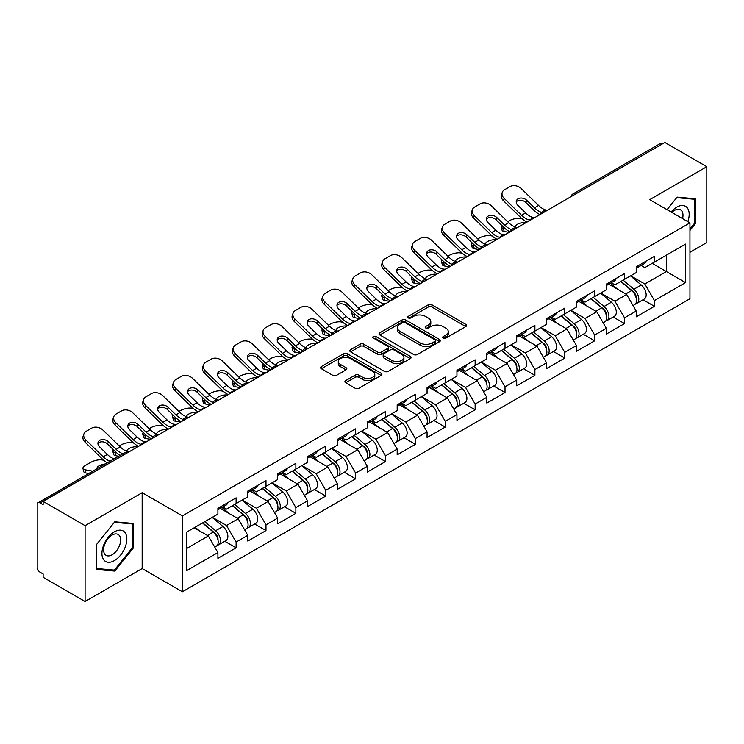 <?xml version="1.0" encoding="UTF-8"?>
<svg xmlns="http://www.w3.org/2000/svg" width="744" height="744" viewBox="0 0 744 744"><rect width="100%" height="100%" fill="white"/><g stroke="black" fill="none" stroke-linecap="round" stroke-linejoin="round"><path stroke-width="1.12" d="M443.21 338.083A1.86 1.079 0 0 0 445.842 338.083L465.818 326.551A2.66 1.534 0 0 0 466.59 325.463A2.66 1.534 0 0 0 465.818 324.384L431.976 304.845A2.66 1.534 0 0 0 428.219 304.845L408.242 316.377A1.86 1.079 0 0 0 407.693 317.13A1.86 1.079 0 0 0 408.242 317.893A1.86 1.079 0 0 0 410.874 317.893L413.459 316.405A8.51 4.91 0 0 1 425.494 316.405L428.312 318.032A8.51 4.91 0 0 1 430.804 321.501A8.51 4.91 0 0 1 428.312 324.979L425.726 326.467A1.86 1.079 0 0 0 425.177 327.23A1.86 1.079 0 0 0 425.726 327.992A1.86 1.079 0 0 0 428.358 327.992L430.943 326.495A8.51 4.91 0 0 1 442.978 326.495L445.796 328.123A8.51 4.91 0 0 1 448.288 331.601A8.51 4.91 0 0 1 445.796 335.07L443.21 336.567A1.86 1.079 0 0 0 442.661 337.32A1.86 1.079 0 0 0 443.21 338.083L443.21 336.567M345.681 380.603A2.66 1.534 0 0 0 344.9 381.691A2.66 1.534 0 0 0 345.681 382.779L355.176 388.256A2.66 1.534 0 0 0 358.933 388.256L381.123 375.45A2.66 1.534 0 0 0 381.895 374.362A2.66 1.534 0 0 0 381.123 373.274L347.281 353.744A2.66 1.534 0 0 0 343.523 353.744L321.334 366.55A2.66 1.534 0 0 0 320.552 367.638A2.66 1.534 0 0 0 321.334 368.717L332.801 375.339A2.66 1.534 0 0 0 336.567 375.339L346.062 369.861A2.66 1.534 0 0 0 346.834 368.773A2.66 1.534 0 0 0 346.062 367.685L340.371 364.402A7.115 4.111 0 0 1 338.288 361.5A7.115 4.111 0 0 1 342.677 357.706A7.115 4.111 0 0 1 350.433 358.599L372.707 371.461A7.115 4.111 0 0 1 374.79 374.362A7.115 4.111 0 0 1 370.4 378.157A7.115 4.111 0 0 1 362.654 377.264L358.933 375.125A2.66 1.534 0 0 0 355.176 375.125L345.681 380.603L345.681 382.779M142.16 492.695L85.086 525.655L43.133 501.437L664.857 142.485L706.8 166.703L649.726 199.662L689.948 222.884L182.382 515.918L142.16 492.695L142.16 568.556L182.382 591.778L182.382 515.918M413.645 354.497A2.66 1.534 0 0 0 417.403 354.497L439.592 341.691A2.66 1.534 0 0 0 440.364 340.603A2.66 1.534 0 0 0 439.592 339.524L405.75 319.985A2.66 1.534 0 0 0 401.993 319.985L379.803 332.791A2.66 1.534 0 0 0 379.022 333.879A2.66 1.534 0 0 0 379.803 334.958L413.645 354.497M374.065 338.483A1.86 1.079 0 0 1 375.953 338.752L375.953 336.539L410.353 356.404A2.66 1.534 0 0 1 411.134 357.483A2.66 1.534 0 0 1 410.353 358.571L388.173 371.377A2.66 1.534 0 0 1 384.406 371.377L350.573 351.838L350.573 349.671A2.66 1.534 0 0 0 349.792 350.759A2.66 1.534 0 0 0 350.573 351.838M350.573 349.671L360.068 344.193A2.66 1.534 0 0 1 363.825 344.193L377.552 352.117A2.66 1.534 0 0 0 381.309 352.117L387.605 348.48A2.66 1.534 0 0 0 388.387 347.392A2.66 1.534 0 0 0 387.605 346.304L373.321 338.055A1.86 1.079 0 0 1 372.772 337.292A1.86 1.079 0 0 1 373.925 336.307A1.86 1.079 0 0 1 375.953 336.539M182.382 591.778L689.948 298.744L689.948 222.884M224.744 541.26L236.108 547.826L236.108 542.069L226.529 525.487L212.356 517.303M236.108 547.826L217.908 558.326L217.908 552.578L186.791 570.546L186.791 532.062L217.908 514.095L217.908 508.347L236.108 497.838L236.108 503.595L247.789 496.843L247.789 491.096L265.989 480.587L265.989 486.344L277.67 479.592L277.67 473.844L295.87 463.335L295.87 469.092L307.551 462.34L307.551 456.593L325.742 446.093L325.742 451.841L337.432 445.098L337.432 439.341L355.623 428.842L355.623 434.589L367.303 427.847L367.303 422.09L385.504 411.59L385.504 417.338L397.184 410.595L397.184 404.838L415.385 394.339L415.385 400.086L427.065 393.344L427.065 387.596L445.265 377.087L445.265 382.834L456.946 376.092L456.946 370.345L475.137 359.836L475.137 365.583L486.827 358.841L486.827 353.093L505.018 342.584L505.018 348.332L516.699 341.589L516.699 335.842L534.899 325.333L534.899 331.089L546.58 324.338L546.58 318.59L564.78 308.081L564.78 313.838L576.461 307.086L576.461 301.339L594.661 290.83L594.661 296.586L606.341 289.834L606.341 284.087L624.532 273.587L624.532 279.335L636.222 272.592L636.222 266.836L654.413 256.336L654.413 262.083L685.54 244.116L685.54 282.599L654.413 300.567L644.843 283.976L630.661 275.792M643.049 299.758L654.413 306.314L654.413 300.567M654.413 306.314L636.222 316.823L636.222 311.066L624.532 317.818L614.962 301.227L600.789 293.043M613.177 317.009L624.532 323.566L624.532 317.818M624.532 323.566L606.341 334.075L606.341 328.318L594.661 335.07L585.082 318.478L570.908 310.294M583.296 334.251L594.661 340.817L594.661 335.07M594.661 340.817L576.461 351.326L576.461 345.569L564.78 352.321L555.201 335.73L541.028 327.546M553.415 351.503L564.78 358.069L564.78 352.321M564.78 358.069L546.58 368.568L546.58 362.821L534.899 369.563L525.32 352.982L511.147 344.798M523.534 368.754L534.899 375.32L534.899 369.563M534.899 375.32L516.699 385.82L516.699 380.072L505.018 386.815L495.439 370.233L481.266 362.049M493.653 386.006L505.018 392.572L505.018 386.815M505.018 392.572L486.827 403.071L486.827 397.324L475.137 404.066L465.567 387.485L451.394 379.301M463.772 403.257L475.137 409.823L475.137 404.066M475.137 409.823L456.946 420.323L456.946 414.575L445.265 421.318L435.686 404.736L421.513 396.552M433.901 420.509L445.265 427.065L445.265 421.318M445.265 427.065L427.065 437.574L427.065 431.827L415.385 438.569L405.806 421.978L391.632 413.803M404.02 437.76L415.385 444.317L415.385 438.569M415.385 444.317L397.184 454.826L397.184 449.078L385.504 455.821L375.925 439.23L361.751 431.046M374.139 455.012L385.504 461.568L385.504 455.821M385.504 461.568L367.303 472.077L367.303 466.33L355.623 473.072L346.044 456.481L331.871 448.297M344.258 472.263L355.623 478.82L355.623 473.072M355.623 478.82L337.432 489.329L337.432 483.572L325.742 490.324L316.172 473.733L301.999 465.549M314.377 489.515L325.742 496.071L325.742 490.324M325.742 496.071L307.551 506.58L307.551 500.824L295.87 507.575L286.291 490.984L272.118 482.8M284.506 506.757L295.87 513.323L295.87 507.575M295.87 513.323L277.67 523.832L277.67 518.075L265.989 524.827L256.41 508.236L242.237 500.052M254.625 524.009L265.989 530.574L265.989 524.827M265.989 530.574L247.789 541.074L247.789 535.327L236.108 542.069M222.828 506.98L226.529 509.119L236.108 503.595M226.529 525.487L238.21 518.745L220.336 508.422M247.789 535.327L238.21 518.745M252.709 489.729L256.41 491.868L265.989 486.344M256.41 508.236L268.091 501.493L250.217 491.17M277.67 518.075L268.091 501.493M282.59 472.477L286.291 474.616L295.87 469.092M286.291 490.984L297.972 484.242L280.097 473.919M307.551 500.824L297.972 484.242M312.461 455.235L316.172 457.365L325.742 451.841M316.172 473.733L327.853 466.99L309.978 456.667M337.432 483.572L327.853 466.99M342.342 437.983L346.044 440.113L355.623 434.589M346.044 456.481L357.734 449.739L339.85 439.416M367.303 466.33L357.734 449.739M372.223 420.732L375.925 422.871L385.504 417.338M375.925 439.23L387.605 432.487L369.731 422.164M397.184 449.078L387.605 432.487M402.104 403.481L405.806 405.62L415.385 400.086M405.806 421.978L417.486 415.236L399.612 404.913M427.065 431.827L417.486 415.236M431.985 386.229L435.686 388.368L445.265 382.834M435.686 404.736L447.367 397.984L429.493 387.661M456.946 414.575L447.367 397.984M461.866 368.978L465.567 371.117L475.137 365.583M465.567 387.485L477.248 380.733L459.374 370.419M486.827 397.324L477.248 380.733M491.738 351.726L495.439 353.865L505.018 348.332M495.439 370.233L507.129 363.481L489.254 353.168M516.699 380.072L507.129 363.481M521.618 334.474L525.32 336.613L534.899 331.089M525.32 352.982L537.01 346.239L519.126 335.916M546.58 362.821L537.01 346.239M551.499 317.223L555.201 319.362L564.78 313.838M555.201 335.73L566.881 328.988L549.007 318.664M576.461 345.569L566.881 328.988M581.38 299.972L585.082 302.111L594.661 296.586M585.082 318.478L596.762 311.736L578.888 301.413M606.341 328.318L596.762 311.736M611.261 282.729L614.962 284.859L624.532 279.335M614.962 301.227L626.643 294.484L608.769 284.162M636.222 311.066L626.643 294.484M661.983 144.15L575.214 194.24M573.996 194.947A4.064 2.344 120 0 1 575.028 194.128A4.064 2.344 60 0 0 572.992 193.933L659.761 143.834A4.064 2.344 60 0 1 661.788 144.038M641.133 265.478L644.843 267.608L654.413 262.083M644.843 283.976L666.382 271.541L666.382 255.173L685.54 244.116M652.209 263.357L685.54 282.599M689.948 252.3L706.8 242.563L706.8 166.703M85.086 525.655L85.086 601.515L43.133 577.298L43.133 573.977L40.074 572.21A4.064 2.344 -120 0 1 37.2 567.235L37.2 504.637A4.064 2.344 -120 0 1 38.037 502.777A4.064 2.344 -120 0 1 40.074 502.981L43.133 504.748L43.133 501.437M85.086 601.515L142.16 568.556M186.791 548.43L208.339 535.987L194.165 527.812M217.908 552.578L208.339 535.987M689.948 230.454L695.594 223.423L695.594 198.788L677.114 197.132L667.043 209.659M133.25 523.451L114.771 521.795L96.292 544.794L96.292 569.43L114.771 571.085L133.25 548.096L133.25 523.451M443.954 338.343L445.796 337.283A8.51 4.91 0 0 0 448.288 333.805L448.288 331.601M430.804 321.501L430.804 323.714A8.51 4.91 0 0 1 428.312 327.193L426.47 328.253M465.781 326.57L431.976 307.058A2.66 1.534 0 0 0 428.219 307.058L408.986 318.153M439.555 341.71L405.75 322.199A2.66 1.534 0 0 0 401.993 322.199L379.84 334.986M434.887 341.366A1.86 1.079 0 0 0 435.435 340.603A1.86 1.079 0 0 0 434.887 339.85L405.182 322.701A1.86 1.079 0 0 0 402.551 322.701L399.826 324.272A8.51 4.91 0 0 0 397.333 327.741A8.51 4.91 0 0 0 399.826 331.219L420.127 342.938A8.51 4.91 0 0 0 432.162 342.938L434.887 341.366L434.887 343.579A1.86 1.079 0 0 0 435.435 342.817L435.435 340.603M397.333 327.741L397.333 329.955A8.51 4.91 0 0 0 399.826 333.433L399.826 331.219M434.887 343.579L432.162 345.151A8.51 4.91 0 0 1 420.127 345.151L399.826 333.433M350.61 351.866L360.068 346.397L360.068 344.193M388.387 347.392L388.387 349.606A2.66 1.534 0 0 1 387.605 350.684L381.309 354.321A2.66 1.534 0 0 1 377.552 354.321L363.825 346.397A2.66 1.534 0 0 0 360.068 346.397M375.953 338.752L410.316 358.589M391.79 360.338A7.115 4.111 0 0 0 399.537 361.221A7.115 4.111 0 0 0 403.927 357.427A7.115 4.111 0 0 0 401.844 354.525L393.995 349.996A2.66 1.534 0 0 0 390.237 349.996L383.941 353.632A2.66 1.534 0 0 0 383.16 354.721A2.66 1.534 0 0 0 383.941 355.799L391.79 360.338L391.79 362.542A7.115 4.111 0 0 0 399.537 363.435A7.115 4.111 0 0 0 403.927 359.64L403.927 357.427M383.16 354.721L383.16 356.925A2.66 1.534 0 0 0 383.941 358.013L383.941 355.799M391.79 362.542L383.941 358.013M374.79 374.362L374.79 376.576A7.115 4.111 0 0 1 370.4 380.37A7.115 4.111 0 0 1 362.654 379.477L358.933 377.338A2.66 1.534 0 0 0 355.176 377.338L345.718 382.797M338.288 361.5L338.288 363.714A7.115 4.111 0 0 0 340.371 366.615L340.371 364.402M346.025 369.88L340.371 366.615M381.086 375.469L347.281 355.948A2.66 1.534 0 0 0 343.523 355.948L321.371 368.736M694.636 222.875L695.594 223.423M132.293 547.538L133.25 548.096M112.818 569.96L114.771 571.085M522 218.727L520.419 218.438A8.128 2.911 -14.2 0 0 509.231 220.773L507.65 221.684M501.8 225.423A8.128 2.911 -14.2 0 0 501.233 226.957A8.128 2.911 -14.2 0 0 503.372 228.278L504.172 231.468L509.175 232.37M505.157 228.603L503.372 228.278M516.038 227.292A6.231 2.232 165.8 0 1 515.452 226.622A6.231 2.232 165.8 0 1 517.322 224.344A6.231 2.232 165.8 0 1 525.896 222.549L525.934 222.698M504.172 231.468A8.128 2.911 165.8 0 1 502.042 230.147L501.233 226.957M633.944 292.28L632.605 291.509M635.655 303.682A8.937 5.162 -120 0 0 636.957 303.273A8.937 5.162 -120 0 0 638.557 297.033A8.937 5.162 -120 0 0 633.907 289.239L623.128 280.144M636.957 303.273L644.332 299.014A8.937 5.162 -120 0 0 645.932 292.773A8.937 5.162 -120 0 0 641.281 284.989L630.503 275.894M621.054 281.344L633.349 291.722A5.422 3.125 60 0 1 636.269 298.4M633.032 305.542L634.66 304.603A8.937 5.162 -120 0 0 636.26 298.353A8.937 5.162 -120 0 0 631.61 290.569L620.831 281.474M617.715 289.332L610.443 283.194M535.224 217.332A6.231 2.427 167.4 0 1 533.82 217.425L531.783 217.099A18.144 10.481 -120 0 1 529.821 216.132A18.144 10.481 -120 0 1 525.655 212.923L517.898 205.372A6.231 4.566 -160.3 0 1 516.438 200.722A6.231 4.566 -160.3 0 1 518.131 198.769A6.231 4.566 -160.3 0 1 526.706 200.285L534.462 207.836A18.144 10.481 -120 0 0 538.637 211.054A18.144 10.481 -120 0 0 540.6 212.012L541.93 212.747M527.003 222.075A21.669 12.508 60 0 1 525.701 221.387A21.669 12.508 60 0 1 520.726 217.555L503.372 200.648A8.128 5.961 -160.3 0 1 501.465 194.584L502.274 192.333A8.128 5.961 19.7 0 1 504.488 189.785L510.04 186.577A8.128 5.961 19.7 0 1 521.219 188.558L538.582 205.465A18.144 10.481 -120 0 0 542.748 208.673A18.144 10.481 -120 0 0 546.403 210.171L547.277 210.375M539.93 214.616A21.669 12.508 60 0 1 538.637 213.928A21.669 12.508 60 0 1 533.662 210.096L525.896 202.535A6.231 4.566 19.7 0 0 517.322 201.02A6.231 4.566 19.7 0 0 516.234 201.922M502.274 192.333A8.128 5.961 19.7 0 0 504.172 198.397L521.535 215.304A18.144 10.481 -120 0 0 525.701 218.513A18.144 10.481 -120 0 0 529.356 220.01L530.23 220.215M638.622 265.45A8.937 5.162 60 0 1 636.957 267.887A8.937 5.162 60 0 1 636.222 268.193M645.997 261.2A8.937 5.162 60 0 1 644.332 263.627L636.957 267.887M687.828 221.656A17.605 10.165 120 0 0 676.733 207.176A17.605 10.165 120 0 0 671.088 211.994M682.564 218.624A12.053 6.956 120 0 0 680.49 209.808A12.053 6.956 120 0 0 674.464 210.403A12.053 6.956 120 0 0 671.823 212.412M667.08 209.678L676.733 197.681L694.636 199.28L694.636 223.154L689.948 228.994M693.455 198.592L694.636 199.28M103.602 559.637A17.605 10.165 120 0 0 120.612 555.08A17.605 10.165 120 0 0 125.169 532.806A17.605 10.165 120 0 0 108.159 537.363A17.605 10.165 120 0 0 103.602 559.637M104.737 554.094A12.053 6.956 120 0 0 106.094 555.35A12.053 6.956 120 0 0 117.31 549.723A12.053 6.956 120 0 0 119.505 535.726A12.053 6.956 120 0 0 118.147 534.471A12.053 6.956 120 0 0 106.931 540.098A12.053 6.956 120 0 0 104.737 554.094M114.39 522.344L132.293 523.943L132.293 547.817L114.39 570.099L96.478 568.5L96.478 544.617L114.353 522.316M131.111 523.255L132.293 523.943M492.119 235.978L490.538 235.69A8.128 2.911 -14.2 0 0 479.35 238.024L477.769 238.936M471.929 242.674A8.128 2.911 -14.2 0 0 471.361 244.209A8.128 2.911 -14.2 0 0 473.491 245.529L474.3 248.719L479.294 249.621M475.277 245.855L473.491 245.529M486.158 244.543A6.231 2.232 165.8 0 1 485.572 243.874A6.231 2.232 165.8 0 1 487.45 241.595A6.231 2.232 165.8 0 1 496.016 239.801L496.053 239.949M474.3 248.719A8.128 2.911 165.8 0 1 472.17 247.399L471.361 244.209M604.063 309.532L602.724 308.76M605.774 320.924A8.937 5.162 -120 0 0 607.076 320.524A8.937 5.162 -120 0 0 608.685 314.284A8.937 5.162 -120 0 0 604.026 306.491L593.247 297.395M607.076 320.524L614.451 316.265A8.937 5.162 -120 0 0 616.06 310.025A8.937 5.162 -120 0 0 611.401 302.231L600.622 293.145M591.173 298.595L603.468 308.974A5.422 3.125 60 0 1 606.388 315.642M603.151 322.794L604.779 321.854A8.937 5.162 -120 0 0 606.379 315.605A8.937 5.162 -120 0 0 601.729 307.821L590.95 298.725M587.844 306.584L580.562 300.446M462.238 253.22L460.657 252.941A8.128 2.911 -14.2 0 0 449.478 255.276L447.888 256.187M442.048 259.926A8.128 2.911 -14.2 0 0 441.48 261.46A8.128 2.911 -14.2 0 0 443.61 262.781L444.419 265.961L449.423 266.873M445.396 263.106L443.61 262.781M456.277 261.795A6.231 2.232 165.8 0 1 455.691 261.125A6.231 2.232 165.8 0 1 457.569 258.838A6.231 2.232 165.8 0 1 466.135 257.052L466.172 257.192M444.419 265.961A8.128 2.911 165.8 0 1 442.289 264.65L441.48 261.46M574.182 326.783L572.843 326.012M575.893 338.176A8.937 5.162 -120 0 0 577.195 337.776A8.937 5.162 -120 0 0 578.804 331.526A8.937 5.162 -120 0 0 574.145 323.742L563.366 314.647M577.195 337.776L584.57 333.517A8.937 5.162 -120 0 0 586.179 327.276A8.937 5.162 -120 0 0 581.52 319.483L570.741 310.387M561.292 315.847L573.587 326.225A5.422 3.125 60 0 1 576.516 332.894M573.271 340.045L574.898 339.106A8.937 5.162 -120 0 0 576.507 332.856A8.937 5.162 -120 0 0 571.848 325.072L561.069 315.977M557.963 323.835L550.69 317.697M432.357 270.472L430.776 270.193A8.128 2.911 -14.2 0 0 419.597 272.527L418.016 273.439M412.167 277.177A8.128 2.911 -14.2 0 0 411.599 278.712A8.128 2.911 -14.2 0 0 413.729 280.032L414.538 283.213L419.542 284.124M415.515 280.349L413.729 280.032M426.396 279.047A6.231 2.232 165.8 0 1 425.819 278.377A6.231 2.232 165.8 0 1 427.688 276.089A6.231 2.232 165.8 0 1 436.263 274.303L436.3 274.443M414.538 283.213A8.128 2.911 165.8 0 1 412.409 281.902L411.599 278.712M544.301 344.035L542.962 343.263M546.022 355.427A8.937 5.162 -120 0 0 547.314 355.028A8.937 5.162 -120 0 0 548.923 348.778A8.937 5.162 -120 0 0 544.264 340.994L533.485 331.898M547.314 355.028L554.689 350.768A8.937 5.162 -120 0 0 556.298 344.528A8.937 5.162 -120 0 0 551.639 336.734L540.86 327.639M531.411 333.098L543.706 343.477A5.422 3.125 60 0 1 546.635 350.145M543.39 357.297L545.017 356.357A8.937 5.162 -120 0 0 546.626 350.108A8.937 5.162 -120 0 0 541.967 342.324L531.188 333.228M528.082 341.087L520.809 334.949M402.485 287.723L400.895 287.435A8.128 2.911 -14.2 0 0 389.717 289.769L388.136 290.69M382.286 294.419A8.128 2.911 -14.2 0 0 381.719 295.963A8.128 2.911 -14.2 0 0 383.848 297.284L384.657 300.464L389.661 301.367M385.634 297.6L383.848 297.284M396.515 296.298A6.231 2.232 165.8 0 1 395.938 295.628A6.231 2.232 165.8 0 1 397.808 293.341A6.231 2.232 165.8 0 1 406.382 291.555L406.419 291.695M384.657 300.464A8.128 2.911 165.8 0 1 382.528 299.144L381.719 295.963M514.42 361.286L513.081 360.514M516.141 372.679A8.937 5.162 -120 0 0 517.433 372.279A8.937 5.162 -120 0 0 519.042 366.029A8.937 5.162 -120 0 0 514.392 358.245L503.614 349.15M517.433 372.279L524.808 368.02A8.937 5.162 -120 0 0 526.417 361.77A8.937 5.162 -120 0 0 521.767 353.986L510.979 344.891M501.53 350.35L513.825 360.719A5.422 3.125 60 0 1 516.755 367.397M513.509 374.548L515.136 373.6A8.937 5.162 -120 0 0 516.745 367.359A8.937 5.162 -120 0 0 512.095 359.575L501.307 350.48M498.201 358.329L490.928 352.2M372.604 304.975L371.014 304.687A8.128 2.911 -14.2 0 0 359.836 307.021L358.255 307.942M352.405 311.671A8.128 2.911 -14.2 0 0 351.838 313.215A8.128 2.911 -14.2 0 0 353.967 314.535L354.776 317.716L359.78 318.618M355.762 314.852L353.967 314.535M366.643 313.54A6.231 2.232 165.8 0 1 366.057 312.88A6.231 2.232 165.8 0 1 367.927 310.592A6.231 2.232 165.8 0 1 376.501 308.807L376.538 308.946M354.776 317.716A8.128 2.911 165.8 0 1 352.647 316.395L351.838 313.215M484.549 378.538L483.2 377.766M486.26 389.93A8.937 5.162 -120 0 0 487.562 389.531A8.937 5.162 -120 0 0 489.161 383.281A8.937 5.162 -120 0 0 484.511 375.497L473.733 366.401M487.562 389.531L494.937 385.271A8.937 5.162 -120 0 0 496.536 379.022A8.937 5.162 -120 0 0 491.886 371.237L481.108 362.142M471.649 367.601L483.953 377.971A5.422 3.125 60 0 1 486.874 384.648M483.628 391.79L485.265 390.851A8.937 5.162 -120 0 0 486.864 384.611A8.937 5.162 -120 0 0 482.214 376.827L471.436 367.731M468.32 375.581L461.048 369.442M505.343 234.583A6.231 2.427 167.4 0 1 503.939 234.676L501.902 234.341A18.144 10.481 -120 0 1 499.94 233.383A18.144 10.481 -120 0 1 495.774 230.175L488.018 222.623A6.231 4.566 -160.3 0 1 486.557 217.973A6.231 4.566 -160.3 0 1 488.259 216.02A6.231 4.566 -160.3 0 1 496.825 217.536L504.59 225.088A18.144 10.481 -120 0 0 508.756 228.296A18.144 10.481 -120 0 0 510.719 229.264L512.049 229.998M497.122 239.326A21.669 12.508 60 0 1 495.829 238.638A21.669 12.508 60 0 1 490.854 234.806L473.491 217.899A8.128 5.961 -160.3 0 1 471.584 211.835L472.394 209.585A8.128 5.961 19.7 0 1 474.607 207.037L480.159 203.828A8.128 5.961 19.7 0 1 491.347 205.809L508.701 222.716A18.144 10.481 -120 0 0 512.876 225.925A18.144 10.481 -120 0 0 516.522 227.422L517.396 227.627M510.059 231.858A21.669 12.508 60 0 1 508.756 231.179A21.669 12.508 60 0 1 503.781 227.348L496.016 219.787A6.231 4.566 19.7 0 0 487.45 218.271A6.231 4.566 19.7 0 0 486.362 219.173M472.394 209.585A8.128 5.961 19.7 0 0 474.3 215.648L491.663 232.556A18.144 10.481 -120 0 0 495.829 235.764A18.144 10.481 -120 0 0 499.475 237.262L500.349 237.466M608.741 282.701A8.937 5.162 60 0 1 607.076 285.138A8.937 5.162 60 0 1 606.341 285.445M616.116 278.442A8.937 5.162 60 0 1 614.451 280.879L607.076 285.138M475.463 251.835A6.231 2.427 167.4 0 1 474.068 251.928L472.031 251.593A18.144 10.481 -120 0 1 470.069 250.635A18.144 10.481 -120 0 1 465.893 247.427L458.137 239.875A6.231 4.566 -160.3 0 1 456.677 235.225A6.231 4.566 -160.3 0 1 458.378 233.272A6.231 4.566 -160.3 0 1 466.944 234.788L474.709 242.339A18.144 10.481 -120 0 0 478.876 245.548A18.144 10.481 -120 0 0 480.838 246.506L482.168 247.25M467.251 256.578A21.669 12.508 60 0 1 465.949 255.889A21.669 12.508 60 0 1 460.973 252.058L443.61 235.15A8.128 5.961 -160.3 0 1 441.704 229.087L442.513 226.836A8.128 5.961 19.7 0 1 444.726 224.288L450.287 221.08A8.128 5.961 19.7 0 1 461.466 223.061L478.829 239.968A18.144 10.481 -120 0 0 482.996 243.176A18.144 10.481 -120 0 0 486.641 244.664L487.515 244.878M480.178 249.11A21.669 12.508 60 0 1 478.876 248.422A21.669 12.508 60 0 1 473.9 244.59L466.135 237.038A6.231 4.566 19.7 0 0 457.569 235.523A6.231 4.566 19.7 0 0 456.481 236.425M442.513 226.836A8.128 5.961 19.7 0 0 444.419 232.9L461.782 249.807A18.144 10.481 -120 0 0 465.949 253.016A18.144 10.481 -120 0 0 469.594 254.513L470.468 254.718M578.86 299.953A8.937 5.162 60 0 1 577.195 302.389A8.937 5.162 60 0 1 576.461 302.696M586.235 295.694A8.937 5.162 60 0 1 584.57 298.13L577.195 302.389M445.582 269.086A6.231 2.427 167.4 0 1 444.187 269.179L442.15 268.844A18.144 10.481 -120 0 1 440.188 267.887A18.144 10.481 -120 0 1 436.021 264.678L428.256 257.117A6.231 4.566 -160.3 0 1 426.796 252.476A6.231 4.566 -160.3 0 1 428.498 250.523A6.231 4.566 -160.3 0 1 437.072 252.03L444.828 259.591A18.144 10.481 -120 0 0 448.995 262.799A18.144 10.481 -120 0 0 450.957 263.757L452.296 264.501M437.37 273.829A21.669 12.508 60 0 1 436.068 273.141A21.669 12.508 60 0 1 431.092 269.309L413.729 252.402A8.128 5.961 -160.3 0 1 411.832 246.338L412.641 244.088A8.128 5.961 19.7 0 1 414.854 241.54L420.407 238.331A8.128 5.961 19.7 0 1 431.585 240.303L448.948 257.21A18.144 10.481 -120 0 0 453.115 260.428A18.144 10.481 -120 0 0 456.76 261.916L457.634 262.121M450.297 266.361A21.669 12.508 60 0 1 448.995 265.673A21.669 12.508 60 0 1 444.019 261.841L436.263 254.29A6.231 4.566 19.7 0 0 427.688 252.774A6.231 4.566 19.7 0 0 426.6 253.676M412.641 244.088A8.128 5.961 19.7 0 0 414.538 250.151L431.901 267.059A18.144 10.481 -120 0 0 436.068 270.267A18.144 10.481 -120 0 0 439.713 271.765L440.588 271.969M548.979 317.204A8.937 5.162 60 0 1 547.314 319.641A8.937 5.162 60 0 1 546.58 319.948M556.354 312.945A8.937 5.162 60 0 1 554.689 315.382L547.314 319.641M415.71 286.338A6.231 2.427 167.4 0 1 414.306 286.431L412.269 286.096A18.144 10.481 -120 0 1 410.307 285.138A18.144 10.481 -120 0 1 406.14 281.93L398.375 274.369A6.231 4.566 -160.3 0 1 396.924 269.728A6.231 4.566 -160.3 0 1 398.617 267.775A6.231 4.566 -160.3 0 1 407.191 269.282L414.947 276.842A18.144 10.481 -120 0 0 419.114 280.051A18.144 10.481 -120 0 0 421.076 281.009L422.415 281.753M407.489 291.081A21.669 12.508 60 0 1 406.187 290.393A21.669 12.508 60 0 1 401.211 286.561L383.848 269.654A8.128 5.961 -160.3 0 1 381.951 263.59L382.76 261.339A8.128 5.961 19.7 0 1 384.974 258.791L390.526 255.583A8.128 5.961 19.7 0 1 401.704 257.554L419.067 274.462A18.144 10.481 -120 0 0 423.234 277.67A18.144 10.481 -120 0 0 426.879 279.167L427.763 279.372M420.416 283.613A21.669 12.508 60 0 1 419.114 282.925A21.669 12.508 60 0 1 414.138 279.093L406.382 271.541A6.231 4.566 19.7 0 0 397.808 270.026A6.231 4.566 19.7 0 0 396.719 270.928M382.76 261.339A8.128 5.961 19.7 0 0 384.657 267.403L402.02 284.31A18.144 10.481 -120 0 0 406.187 287.519A18.144 10.481 -120 0 0 409.832 289.007L410.716 289.221M519.098 334.456A8.937 5.162 60 0 1 517.433 336.893A8.937 5.162 60 0 1 516.699 337.19M526.473 330.197A8.937 5.162 60 0 1 524.808 332.633L517.433 336.893M385.829 303.58A6.231 2.427 167.4 0 1 384.425 303.682L382.388 303.347A18.144 10.481 -120 0 1 380.426 302.389A18.144 10.481 -120 0 1 376.259 299.181L368.503 291.62A6.231 4.566 -160.3 0 1 367.043 286.97A6.231 4.566 -160.3 0 1 368.736 285.017A6.231 4.566 -160.3 0 1 377.31 286.533L385.067 294.094A18.144 10.481 -120 0 0 389.242 297.302A18.144 10.481 -120 0 0 391.204 298.26L392.534 299.004M377.608 308.332A21.669 12.508 60 0 1 376.306 307.644A21.669 12.508 60 0 1 371.33 303.812L353.967 286.905A8.128 5.961 -160.3 0 1 352.07 280.841L352.879 278.591A8.128 5.961 19.7 0 1 355.093 276.043L360.645 272.834A8.128 5.961 19.7 0 1 371.823 274.806L389.186 291.713A18.144 10.481 -120 0 0 393.353 294.922A18.144 10.481 -120 0 0 397.008 296.419L397.882 296.623M390.535 300.864A21.669 12.508 60 0 1 389.242 300.176A21.669 12.508 60 0 1 384.257 296.344L376.501 288.784A6.231 4.566 19.7 0 0 367.927 287.277A6.231 4.566 19.7 0 0 366.839 288.17M352.879 278.591A8.128 5.961 19.7 0 0 354.776 284.654L372.139 301.562A18.144 10.481 -120 0 0 376.306 304.77A18.144 10.481 -120 0 0 379.961 306.258L380.835 306.463M489.226 351.707A8.937 5.162 60 0 1 487.562 354.144A8.937 5.162 60 0 1 486.827 354.442M496.592 347.448A8.937 5.162 60 0 1 494.937 349.885L487.562 354.144M342.724 322.226L341.143 321.938A8.128 2.911 -14.2 0 0 329.955 324.272L328.374 325.193M322.533 328.922A8.128 2.911 -14.2 0 0 321.966 330.466A8.128 2.911 -14.2 0 0 324.096 331.778L324.905 334.967L329.899 335.87M325.881 332.103L324.096 331.778M336.762 330.792A6.231 2.232 165.8 0 1 336.176 330.131A6.231 2.232 165.8 0 1 338.046 327.844A6.231 2.232 165.8 0 1 346.62 326.058L346.658 326.197M324.905 334.967A8.128 2.911 165.8 0 1 322.775 333.647L321.966 330.466M454.668 395.789L453.329 395.008M456.379 407.182A8.937 5.162 -120 0 0 457.681 406.782A8.937 5.162 -120 0 0 459.29 400.532A8.937 5.162 -120 0 0 454.631 392.748L443.852 383.653M457.681 406.782L465.056 402.523A8.937 5.162 -120 0 0 466.655 396.273A8.937 5.162 -120 0 0 462.005 388.489L451.227 379.394M441.778 384.853L454.073 395.222A5.422 3.125 60 0 1 456.993 401.899M453.756 409.042L455.384 408.103A8.937 5.162 -120 0 0 456.983 401.862A8.937 5.162 -120 0 0 452.333 394.069L441.555 384.974M438.449 392.832L431.167 386.694M355.948 320.831A6.231 2.427 167.4 0 1 354.544 320.934L352.507 320.599A18.144 10.481 -120 0 1 350.545 319.641A18.144 10.481 -120 0 1 346.379 316.433L338.622 308.872A6.231 4.566 -160.3 0 1 337.162 304.222A6.231 4.566 -160.3 0 1 338.855 302.269A6.231 4.566 -160.3 0 1 347.429 303.784L355.195 311.345A18.144 10.481 -120 0 0 359.361 314.554A18.144 10.481 -120 0 0 361.324 315.512L362.654 316.247M347.727 325.584A21.669 12.508 60 0 1 346.434 324.896A21.669 12.508 60 0 1 341.45 321.064L324.096 304.157A8.128 5.961 -160.3 0 1 322.189 298.093L322.998 295.833A8.128 5.961 19.7 0 1 325.212 293.294L330.764 290.086A8.128 5.961 19.7 0 1 341.952 292.057L359.306 308.965A18.144 10.481 -120 0 0 363.481 312.173A18.144 10.481 -120 0 0 367.127 313.67L368.001 313.875M360.654 318.116A21.669 12.508 60 0 1 359.361 317.428A21.669 12.508 60 0 1 354.386 313.596L346.62 306.035A6.231 4.566 19.7 0 0 338.046 304.529A6.231 4.566 19.7 0 0 336.958 305.421M322.998 295.833A8.128 5.961 19.7 0 0 324.905 301.897L342.259 318.804A18.144 10.481 -120 0 0 346.434 322.022A18.144 10.481 -120 0 0 350.08 323.51L350.954 323.714M459.346 368.959A8.937 5.162 60 0 1 457.681 371.396A8.937 5.162 60 0 1 456.946 371.693M466.721 364.7A8.937 5.162 60 0 1 465.056 367.136L457.681 371.396M312.843 339.478L311.262 339.19A8.128 2.911 -14.2 0 0 300.083 341.524L298.493 342.435M292.652 346.174A8.128 2.911 -14.2 0 0 292.085 347.718A8.128 2.911 -14.2 0 0 294.215 349.029L295.024 352.219L300.027 353.121M296 349.354L294.215 349.029M306.881 348.043A6.231 2.232 165.8 0 1 306.296 347.383A6.231 2.232 165.8 0 1 308.174 345.095A6.231 2.232 165.8 0 1 316.739 343.3L316.777 343.449M295.024 352.219A8.128 2.911 165.8 0 1 292.894 350.898L292.085 347.718M424.787 413.041L423.448 412.26M426.498 424.433A8.937 5.162 -120 0 0 427.8 424.034A8.937 5.162 -120 0 0 429.409 417.784A8.937 5.162 -120 0 0 424.75 410L413.971 400.904M427.8 424.034L435.175 419.774A8.937 5.162 -120 0 0 436.784 413.524A8.937 5.162 -120 0 0 432.125 405.74L421.346 396.645M411.897 402.104L424.192 412.474A5.422 3.125 60 0 1 427.121 419.151M423.875 426.293L425.503 425.354A8.937 5.162 -120 0 0 427.112 419.114A8.937 5.162 -120 0 0 422.453 411.32L411.674 402.225M408.568 410.084L401.295 403.946M326.067 338.083A6.231 2.427 167.4 0 1 324.672 338.185L322.636 337.85A18.144 10.481 -120 0 1 320.673 336.893A18.144 10.481 -120 0 1 316.498 333.684L308.741 326.123A6.231 4.566 -160.3 0 1 307.281 321.473A6.231 4.566 -160.3 0 1 308.983 319.52A6.231 4.566 -160.3 0 1 317.548 321.036L325.314 328.597A18.144 10.481 -120 0 0 329.48 331.805A18.144 10.481 -120 0 0 331.443 332.763L332.773 333.498M317.855 342.826A21.669 12.508 60 0 1 316.553 342.147A21.669 12.508 60 0 1 311.578 338.315L294.215 321.408A8.128 5.961 -160.3 0 1 292.308 315.344L293.117 313.084A8.128 5.961 19.7 0 1 295.331 310.546L300.892 307.337A8.128 5.961 19.7 0 1 312.071 309.309L329.434 326.216A18.144 10.481 -120 0 0 333.6 329.425A18.144 10.481 -120 0 0 337.246 330.922L338.12 331.127M330.782 335.367A21.669 12.508 60 0 1 329.48 334.679A21.669 12.508 60 0 1 324.505 330.848L316.739 323.287A6.231 4.566 19.7 0 0 308.174 321.771A6.231 4.566 19.7 0 0 307.086 322.673M293.117 313.084A8.128 5.961 19.7 0 0 295.024 319.148L312.387 336.056A18.144 10.481 -120 0 0 316.553 339.264A18.144 10.481 -120 0 0 320.199 340.761L321.073 340.966M429.465 386.21A8.937 5.162 60 0 1 427.8 388.647A8.937 5.162 60 0 1 427.065 388.945M436.84 381.951A8.937 5.162 60 0 1 435.175 384.388L427.8 388.647M282.962 356.729L281.381 356.441A8.128 2.911 -14.2 0 0 270.202 358.775L268.612 359.687M262.772 363.425A8.128 2.911 -14.2 0 0 262.204 364.96A8.128 2.911 -14.2 0 0 264.334 366.281L265.143 369.47L270.146 370.373M266.12 366.606L264.334 366.281M277.001 365.295A6.231 2.232 165.8 0 1 276.424 364.634A6.231 2.232 165.8 0 1 278.293 362.347A6.231 2.232 165.8 0 1 286.868 360.552L286.896 360.701M265.143 369.47A8.128 2.911 165.8 0 1 263.013 368.15L262.204 364.96M394.906 430.283L393.567 429.511M396.617 441.685A8.937 5.162 -120 0 0 397.919 441.276A8.937 5.162 -120 0 0 399.528 435.035A8.937 5.162 -120 0 0 394.869 427.251L384.09 418.156M397.919 441.276L405.294 437.026A8.937 5.162 -120 0 0 406.903 430.776A8.937 5.162 -120 0 0 402.244 422.992L391.465 413.897M382.016 419.356L394.311 429.725A5.422 3.125 60 0 1 397.24 436.403M393.995 443.545L395.622 442.606A8.937 5.162 -120 0 0 397.231 436.365A8.937 5.162 -120 0 0 392.572 428.572L381.793 419.477M378.687 427.335L371.414 421.197M296.186 355.334A6.231 2.427 167.4 0 1 294.791 355.437L292.755 355.102A18.144 10.481 -120 0 1 290.792 354.144A18.144 10.481 -120 0 1 286.626 350.936L278.861 343.375A6.231 4.566 -160.3 0 1 277.4 338.725A6.231 4.566 -160.3 0 1 279.102 336.772A6.231 4.566 -160.3 0 1 287.677 338.288L295.433 345.848A18.144 10.481 -120 0 0 299.599 349.057A18.144 10.481 -120 0 0 301.562 350.015L302.901 350.75M287.974 360.077A21.669 12.508 60 0 1 286.673 359.389A21.669 12.508 60 0 1 281.697 355.558L264.334 338.65A8.128 5.961 -160.3 0 1 262.437 332.587L263.237 330.336A8.128 5.961 19.7 0 1 265.45 327.788L271.011 324.589A8.128 5.961 19.7 0 1 282.19 326.56L299.553 343.468A18.144 10.481 -120 0 0 303.719 346.676A18.144 10.481 -120 0 0 307.365 348.173L308.239 348.378M300.901 352.619A21.669 12.508 60 0 1 299.599 351.931A21.669 12.508 60 0 1 294.624 348.099L286.868 340.538A6.231 4.566 19.7 0 0 278.293 339.022A6.231 4.566 19.7 0 0 277.205 339.924M263.237 330.336A8.128 5.961 19.7 0 0 265.143 336.4L282.506 353.307A18.144 10.481 -120 0 0 286.673 356.516A18.144 10.481 -120 0 0 290.318 358.013L291.192 358.217M399.584 403.462A8.937 5.162 60 0 1 397.919 405.889A8.937 5.162 60 0 1 397.184 406.196M406.959 399.203A8.937 5.162 60 0 1 405.294 401.639L397.919 405.889M253.081 373.981L251.5 373.693A8.128 2.911 -14.2 0 0 240.321 376.027L238.74 376.938M232.891 380.677A8.128 2.911 -14.2 0 0 232.323 382.211A8.128 2.911 -14.2 0 0 234.453 383.532L235.262 386.722L240.266 387.624M236.239 383.858L234.453 383.532M247.12 382.546A6.231 2.232 165.8 0 1 246.543 381.886A6.231 2.232 165.8 0 1 248.412 379.598A6.231 2.232 165.8 0 1 256.987 377.803L257.024 377.952M235.262 386.722A8.128 2.911 165.8 0 1 233.132 385.401L232.323 382.211M365.025 447.535L363.686 446.763M366.746 458.936A8.937 5.162 -120 0 0 368.038 458.527A8.937 5.162 -120 0 0 369.647 452.287A8.937 5.162 -120 0 0 364.997 444.494L354.209 435.407M368.038 458.527L375.413 454.277A8.937 5.162 -120 0 0 377.022 448.028A8.937 5.162 -120 0 0 372.363 440.243L361.584 431.148M352.135 436.598L364.43 446.977A5.422 3.125 60 0 1 367.359 453.654M364.114 460.796L365.741 459.857A8.937 5.162 -120 0 0 367.35 453.608A8.937 5.162 -120 0 0 362.691 445.823L351.912 436.728M348.806 444.587L341.533 438.449M266.315 372.586A6.231 2.427 167.4 0 1 264.911 372.688L262.874 372.353A18.144 10.481 -120 0 1 260.912 371.396A18.144 10.481 -120 0 1 256.745 368.178L248.98 360.626A6.231 4.566 -160.3 0 1 247.529 355.976A6.231 4.566 -160.3 0 1 249.221 354.023A6.231 4.566 -160.3 0 1 257.796 355.539L265.552 363.1A18.144 10.481 -120 0 0 269.719 366.308A18.144 10.481 -120 0 0 271.681 367.266L273.02 368.001M258.094 377.329A21.669 12.508 60 0 1 256.792 376.641A21.669 12.508 60 0 1 251.816 372.809L234.453 355.902A8.128 5.961 -160.3 0 1 232.556 349.838L233.365 347.588A8.128 5.961 19.7 0 1 235.578 345.039L241.13 341.84A8.128 5.961 19.7 0 1 252.309 343.812L269.672 360.719A18.144 10.481 -120 0 0 273.839 363.928A18.144 10.481 -120 0 0 277.484 365.425L278.358 365.63M271.021 369.87A21.669 12.508 60 0 1 269.719 369.182A21.669 12.508 60 0 1 264.743 365.351L256.987 357.79A6.231 4.566 19.7 0 0 248.412 356.274A6.231 4.566 19.7 0 0 247.324 357.176M233.365 347.588A8.128 5.961 19.7 0 0 235.262 353.651L252.625 370.558A18.144 10.481 -120 0 0 256.792 373.767A18.144 10.481 -120 0 0 260.437 375.264L261.321 375.469M369.703 420.704A8.937 5.162 60 0 1 368.038 423.141A8.937 5.162 60 0 1 367.303 423.448M377.078 416.454A8.937 5.162 60 0 1 375.413 418.891L368.038 423.141M223.209 391.232L221.619 390.944A8.128 2.911 -14.2 0 0 210.44 393.278L208.859 394.19M203.01 397.928A8.128 2.911 -14.2 0 0 202.442 399.463A8.128 2.911 -14.2 0 0 204.572 400.784L205.381 403.973L210.385 404.876M206.367 401.109L204.572 400.784M217.248 399.798A6.231 2.232 165.8 0 1 216.662 399.128A6.231 2.232 165.8 0 1 218.531 396.85A6.231 2.232 165.8 0 1 227.106 395.055L227.143 395.204M205.381 403.973A8.128 2.911 165.8 0 1 203.252 402.653L202.442 399.463M335.153 464.786L333.805 464.014M336.865 476.188A8.937 5.162 -120 0 0 338.167 475.779A8.937 5.162 -120 0 0 339.766 469.538A8.937 5.162 -120 0 0 335.116 461.745L324.338 452.65M338.167 475.779L345.532 471.519A8.937 5.162 -120 0 0 347.141 465.279A8.937 5.162 -120 0 0 342.491 457.495L331.712 448.399M322.254 453.849L334.558 464.228A5.422 3.125 60 0 1 337.478 470.906M334.233 478.048L335.86 477.109A8.937 5.162 -120 0 0 337.469 470.859A8.937 5.162 -120 0 0 332.819 463.075L322.04 453.98M318.925 461.838L311.652 455.7M236.434 389.837A6.231 2.427 167.4 0 1 235.03 389.93L232.993 389.605A18.144 10.481 -120 0 1 231.031 388.638A18.144 10.481 -120 0 1 226.864 385.429L219.108 377.878A6.231 4.566 -160.3 0 1 217.648 373.228A6.231 4.566 -160.3 0 1 219.341 371.275A6.231 4.566 -160.3 0 1 227.915 372.791L235.671 380.342A18.144 10.481 -120 0 0 239.838 383.56A18.144 10.481 -120 0 0 241.8 384.518L243.139 385.252M228.213 394.58A21.669 12.508 60 0 1 226.911 393.892A21.669 12.508 60 0 1 221.935 390.061L204.572 373.153A8.128 5.961 -160.3 0 1 202.675 367.09L203.484 364.839A8.128 5.961 19.7 0 1 205.697 362.291L211.25 359.082A8.128 5.961 19.7 0 1 222.428 361.063L239.791 377.971A18.144 10.481 -120 0 0 243.958 381.179A18.144 10.481 -120 0 0 247.613 382.676L248.487 382.881M241.14 387.122A21.669 12.508 60 0 1 239.838 386.434A21.669 12.508 60 0 1 234.862 382.602L227.106 375.041A6.231 4.566 19.7 0 0 218.531 373.525A6.231 4.566 19.7 0 0 217.443 374.427M203.484 364.839A8.128 5.961 19.7 0 0 205.381 370.903L222.744 387.81A18.144 10.481 -120 0 0 226.911 391.019A18.144 10.481 -120 0 0 230.566 392.516L231.44 392.72M339.822 437.956A8.937 5.162 60 0 1 338.167 440.392A8.937 5.162 60 0 1 337.432 440.699M347.197 433.706A8.937 5.162 60 0 1 345.532 436.133L338.167 440.392M193.328 408.484L191.747 408.196A8.128 2.911 -14.2 0 0 180.56 410.53L178.978 411.441M173.129 415.18A8.128 2.911 -14.2 0 0 172.571 416.714A8.128 2.911 -14.2 0 0 174.701 418.035L175.51 421.225L180.504 422.127M176.486 418.361L174.701 418.035M187.367 417.049A6.231 2.232 165.8 0 1 186.781 416.38A6.231 2.232 165.8 0 1 188.65 414.101A6.231 2.232 165.8 0 1 197.225 412.306L197.262 412.455M175.51 421.225A8.128 2.911 165.8 0 1 173.371 419.904L172.571 416.714M305.273 482.038L303.933 481.266M306.984 493.43A8.937 5.162 -120 0 0 308.286 493.03A8.937 5.162 -120 0 0 309.885 486.79A8.937 5.162 -120 0 0 305.235 478.996L294.457 469.901M308.286 493.03L315.661 488.771A8.937 5.162 -120 0 0 317.26 482.531A8.937 5.162 -120 0 0 312.61 474.737L301.832 465.651M292.383 471.101L304.677 481.48A5.422 3.125 60 0 1 307.598 488.148M304.361 495.299L305.989 494.36A8.937 5.162 -120 0 0 307.588 488.111A8.937 5.162 -120 0 0 302.938 480.326L292.159 471.231M289.044 479.089L281.771 472.952M206.553 407.089A6.231 2.427 167.4 0 1 205.149 407.182L203.112 406.847A18.144 10.481 -120 0 1 201.15 405.889A18.144 10.481 -120 0 1 196.983 402.681L189.227 395.129A6.231 4.566 -160.3 0 1 187.767 390.479A6.231 4.566 -160.3 0 1 189.46 388.526A6.231 4.566 -160.3 0 1 198.034 390.042L205.8 397.594A18.144 10.481 -120 0 0 209.966 400.802A18.144 10.481 -120 0 0 211.928 401.769L213.258 402.504M198.332 411.832A21.669 12.508 60 0 1 197.03 411.144A21.669 12.508 60 0 1 192.054 407.312L174.701 390.405A8.128 5.961 -160.3 0 1 172.794 384.341L173.603 382.091A8.128 5.961 19.7 0 1 175.817 379.542L181.369 376.334A8.128 5.961 19.7 0 1 192.547 378.315L209.91 395.222A18.144 10.481 -120 0 0 214.077 398.431A18.144 10.481 -120 0 0 217.732 399.928L218.606 400.132M211.259 404.364A21.669 12.508 60 0 1 209.966 403.685A21.669 12.508 60 0 1 204.991 399.853L197.225 392.293A6.231 4.566 19.7 0 0 188.65 390.777A6.231 4.566 19.7 0 0 187.562 391.679M173.603 382.091A8.128 5.961 19.7 0 0 175.51 388.154L192.863 405.062A18.144 10.481 -120 0 0 197.03 408.27A18.144 10.481 -120 0 0 200.685 409.767L201.559 409.972M309.95 455.207A8.937 5.162 60 0 1 308.286 457.644A8.937 5.162 60 0 1 307.551 457.951M317.325 450.948A8.937 5.162 60 0 1 315.661 453.384L308.286 457.644M163.448 425.726L161.867 425.447A8.128 2.911 -14.2 0 0 150.688 427.781L149.098 428.693M143.257 432.431A8.128 2.911 -14.2 0 0 142.69 433.966A8.128 2.911 -14.2 0 0 144.82 435.287L145.629 438.467L150.623 439.379M146.605 435.612L144.82 435.287M157.486 434.301A6.231 2.232 165.8 0 1 156.9 433.631A6.231 2.232 165.8 0 1 158.779 431.343A6.231 2.232 165.8 0 1 167.344 429.558L167.381 429.697M145.629 438.467A8.128 2.911 165.8 0 1 143.499 437.156L142.69 433.966M275.392 499.289L274.052 498.517M277.103 510.682A8.937 5.162 -120 0 0 278.405 510.282A8.937 5.162 -120 0 0 280.014 504.032A8.937 5.162 -120 0 0 275.354 496.248L264.576 487.153M278.405 510.282L285.78 506.022A8.937 5.162 -120 0 0 287.389 499.782A8.937 5.162 -120 0 0 282.729 491.989L271.951 482.893M262.502 488.352L274.796 498.731A5.422 3.125 60 0 1 277.717 505.399M274.48 512.551L276.108 511.612A8.937 5.162 -120 0 0 277.717 505.362A8.937 5.162 -120 0 0 273.057 497.578L262.279 488.483M259.172 496.341L251.891 490.203M176.672 424.34A6.231 2.427 167.4 0 1 175.277 424.433L173.231 424.099A18.144 10.481 -120 0 1 171.269 423.141A18.144 10.481 -120 0 1 167.102 419.932L159.346 412.381A6.231 4.566 -160.3 0 1 157.886 407.731A6.231 4.566 -160.3 0 1 159.588 405.778A6.231 4.566 -160.3 0 1 168.153 407.293L175.919 414.845A18.144 10.481 -120 0 0 180.085 418.054A18.144 10.481 -120 0 0 182.048 419.012L183.377 419.756M168.451 429.083A21.669 12.508 60 0 1 167.158 428.395A21.669 12.508 60 0 1 162.183 424.564L144.82 407.656A8.128 5.961 -160.3 0 1 142.913 401.593L143.722 399.342A8.128 5.961 19.7 0 1 145.936 396.794L151.488 393.585A8.128 5.961 19.7 0 1 162.676 395.566L180.039 412.474A18.144 10.481 -120 0 0 184.205 415.682A18.144 10.481 -120 0 0 187.851 417.17L188.725 417.384M181.387 421.616A21.669 12.508 60 0 1 180.085 420.927A21.669 12.508 60 0 1 175.11 417.096L167.344 409.544A6.231 4.566 19.7 0 0 158.779 408.028A6.231 4.566 19.7 0 0 157.691 408.93M143.722 399.342A8.128 5.961 19.7 0 0 145.629 405.406L162.992 422.313A18.144 10.481 -120 0 0 167.158 425.522A18.144 10.481 -120 0 0 170.804 427.019L171.678 427.223M280.07 472.459A8.937 5.162 60 0 1 278.405 474.895A8.937 5.162 60 0 1 277.67 475.202M287.444 468.199A8.937 5.162 60 0 1 285.78 470.636L278.405 474.895M133.567 442.978L131.986 442.699A8.128 2.911 -14.2 0 0 120.807 445.033L119.217 445.944M113.376 449.683A8.128 2.911 -14.2 0 0 112.809 451.217A8.128 2.911 -14.2 0 0 114.939 452.538L115.748 455.719L118.64 456.249M116.724 452.863L114.939 452.538M127.605 451.552A6.231 2.232 165.8 0 1 127.019 450.883A6.231 2.232 165.8 0 1 128.898 448.595A6.231 2.232 165.8 0 1 137.463 446.809L137.5 446.949M115.748 455.719A8.128 2.911 165.8 0 1 113.618 454.407L112.809 451.217M245.511 516.541L244.172 515.769M247.222 527.933A8.937 5.162 -120 0 0 248.524 527.533A8.937 5.162 -120 0 0 250.133 521.284A8.937 5.162 -120 0 0 245.474 513.5L234.695 504.404M248.524 527.533L255.899 523.274A8.937 5.162 -120 0 0 257.508 517.034A8.937 5.162 -120 0 0 252.848 509.24L242.07 500.145M232.621 505.604L244.916 515.983A5.422 3.125 60 0 1 247.845 522.651M244.599 529.802L246.227 528.863A8.937 5.162 -120 0 0 247.836 522.614A8.937 5.162 -120 0 0 243.176 514.829L232.398 505.734M229.292 513.592L222.019 507.454M146.791 441.592A6.231 2.427 167.4 0 1 145.396 441.685L143.36 441.35A18.144 10.481 -120 0 1 141.397 440.392A18.144 10.481 -120 0 1 137.231 437.184L129.465 429.623A6.231 4.566 -160.3 0 1 128.005 424.982A6.231 4.566 -160.3 0 1 129.707 423.029A6.231 4.566 -160.3 0 1 138.272 424.545L146.038 432.097A18.144 10.481 -120 0 0 150.204 435.305A18.144 10.481 -120 0 0 152.167 436.263L153.506 437.007M138.579 446.335A21.669 12.508 60 0 1 137.277 445.647A21.669 12.508 60 0 1 132.302 441.815L114.939 424.908A8.128 5.961 -160.3 0 1 113.032 418.844L113.841 416.594A8.128 5.961 19.7 0 1 116.055 414.045L121.616 410.837A8.128 5.961 19.7 0 1 132.795 412.818L150.158 429.725A18.144 10.481 -120 0 0 154.324 432.934A18.144 10.481 -120 0 0 157.97 434.422L158.844 434.626M151.506 438.867A21.669 12.508 60 0 1 150.204 438.179A21.669 12.508 60 0 1 145.229 434.347L137.463 426.796A6.231 4.566 19.7 0 0 128.898 425.28A6.231 4.566 19.7 0 0 127.81 426.182M113.841 416.594A8.128 5.961 19.7 0 0 115.748 422.657L133.111 439.565A18.144 10.481 -120 0 0 137.277 442.773A18.144 10.481 -120 0 0 140.923 444.27L141.797 444.475M250.189 489.71A8.937 5.162 60 0 1 248.524 492.147A8.937 5.162 60 0 1 247.789 492.454M257.563 485.451A8.937 5.162 60 0 1 255.899 487.887L248.524 492.147M103.686 460.229L102.105 459.941A8.128 2.911 -14.2 0 0 90.926 462.275L85.374 465.484A8.128 2.911 -14.2 0 0 82.928 468.469A8.128 2.911 -14.2 0 0 85.058 469.789L85.867 472.97L88.769 473.5M92.777 471.185L85.058 469.789M97.371 468.525A6.231 2.232 165.8 0 1 97.148 468.134A6.231 2.232 165.8 0 1 99.017 465.846A6.231 2.232 165.8 0 1 105.23 463.996M85.867 472.97A8.128 2.911 165.8 0 1 83.737 471.649L82.928 468.469M215.63 533.792L214.291 533.02M217.35 545.185A8.937 5.162 -120 0 0 218.643 544.785A8.937 5.162 -120 0 0 220.252 538.535A8.937 5.162 -120 0 0 215.593 530.751L204.814 521.656M218.643 544.785L226.018 540.525A8.937 5.162 -120 0 0 227.627 534.276A8.937 5.162 -120 0 0 222.968 526.492L212.189 517.396M202.74 522.855L215.035 533.225A5.422 3.125 60 0 1 217.964 539.902M214.718 547.054L216.346 546.115A8.937 5.162 -120 0 0 217.955 539.865A8.937 5.162 -120 0 0 213.296 532.081L202.517 522.986M199.411 530.835L195.142 527.236M114.195 458.816L113.479 458.602A18.144 10.481 -120 0 1 111.516 457.644A18.144 10.481 -120 0 1 107.35 454.435L99.584 446.874A6.231 4.566 -160.3 0 1 98.124 442.234A6.231 4.566 -160.3 0 1 99.826 440.281A6.231 4.566 -160.3 0 1 108.401 441.787L116.157 449.348A18.144 10.481 -120 0 0 120.323 452.557A18.144 10.481 -120 0 0 122.286 453.514L123.625 454.259M107.257 462.815A21.669 12.508 60 0 1 102.421 459.067L85.058 442.159A8.128 5.961 -160.3 0 1 83.161 436.096L83.97 433.845A8.128 5.961 19.7 0 1 86.183 431.297L91.735 428.088A8.128 5.961 19.7 0 1 102.914 430.06L120.277 446.967A18.144 10.481 -120 0 0 124.443 450.176A18.144 10.481 -120 0 0 128.089 451.673L128.963 451.878M120.193 455.356A21.669 12.508 60 0 1 115.348 451.599L107.592 444.047A6.231 4.566 19.7 0 0 99.017 442.531A6.231 4.566 19.7 0 0 97.929 443.433M83.97 433.845A8.128 5.961 19.7 0 0 85.867 439.909L103.23 456.816A18.144 10.481 -120 0 0 107.396 460.024A18.144 10.481 -120 0 0 110.019 461.224M220.308 506.962A8.937 5.162 60 0 1 218.643 509.398A8.937 5.162 60 0 1 217.908 509.696M227.683 502.702A8.937 5.162 60 0 1 226.018 505.139L218.643 509.398M127.029 453.003L40.074 502.981M127.866 452.519A4.064 2.344 -60 0 0 126.833 452.891A4.064 2.344 -120 0 0 124.806 452.687L38.037 502.777M544.115 212.198A4.064 2.344 120 0 1 545.147 211.38A4.064 2.344 -60 0 1 546.18 211.008M514.234 229.45A4.064 2.344 120 0 1 515.266 228.631A4.064 2.344 -60 0 1 516.299 228.259M484.353 246.701A4.064 2.344 120 0 1 485.386 245.883A4.064 2.344 -60 0 1 486.418 245.511M454.482 263.953A4.064 2.344 120 0 1 455.505 263.134A4.064 2.344 -60 0 1 456.537 262.762M424.601 281.204A4.064 2.344 120 0 1 425.633 280.386A4.064 2.344 -60 0 1 426.656 280.014M394.72 298.446A4.064 2.344 120 0 1 395.752 297.637A4.064 2.344 -60 0 1 396.784 297.256M364.839 315.698A4.064 2.344 120 0 1 365.871 314.889A4.064 2.344 -60 0 1 366.904 314.507M334.958 332.949A4.064 2.344 120 0 1 335.99 332.131A4.064 2.344 -60 0 1 337.023 331.759M305.077 350.201A4.064 2.344 120 0 1 306.109 349.382A4.064 2.344 -60 0 1 307.142 349.01M275.206 367.452A4.064 2.344 120 0 1 276.238 366.634A4.064 2.344 -60 0 1 277.261 366.262M245.325 384.704A4.064 2.344 120 0 1 246.357 383.885A4.064 2.344 -60 0 1 247.389 383.513M215.444 401.955A4.064 2.344 120 0 1 216.476 401.137A4.064 2.344 -60 0 1 217.508 400.765M185.563 419.207A4.064 2.344 120 0 1 186.595 418.388A4.064 2.344 -60 0 1 187.627 418.016M155.682 436.458A4.064 2.344 120 0 1 156.714 435.64A4.064 2.344 -60 0 1 157.747 435.268M445.796 337.283L445.796 335.07M425.726 327.992L425.726 326.467M428.312 327.193L428.312 324.979M408.242 317.893L408.242 316.377M428.219 307.058L428.219 304.845M431.976 307.058L431.976 304.845M465.818 326.551L465.818 324.384M379.803 334.958L379.803 332.791M401.993 322.199L401.993 319.985M405.75 322.199L405.75 319.985M439.592 341.691L439.592 339.524M420.127 345.151L420.127 342.938M432.162 345.151L432.162 342.938M363.825 346.397L363.825 344.193M377.552 354.321L377.552 352.117M381.309 354.321L381.309 352.117M387.605 350.684L387.605 348.48M410.353 358.571L410.353 356.404M355.176 377.338L355.176 375.125M358.933 377.338L358.933 375.125M362.654 379.477L362.654 377.264M346.062 369.861L346.062 367.685M321.334 368.717L321.334 366.55M343.523 355.948L343.523 353.744M347.281 355.948L347.281 353.744M381.123 375.45L381.123 373.274M633.907 289.239L641.281 284.989M625.732 293.964L631.61 290.569M546.403 210.171L545.557 210.654M533.82 217.425L529.356 220.01M525.655 212.923L521.535 215.304M538.582 205.465L534.462 207.836M504.172 198.397L503.372 200.648M526.706 200.285L525.896 202.535M541.037 213.974L540.6 212.012M604.026 306.491L611.401 302.231M595.86 311.206L601.729 307.821M574.145 323.742L581.52 319.483M565.979 328.457L571.848 325.072M544.264 340.994L551.639 336.734M536.099 345.709L541.967 342.324M514.392 358.245L521.767 353.986M506.218 362.96L512.095 359.575M484.511 375.497L491.886 371.237M476.337 380.212L482.214 376.827M516.522 227.422L515.676 227.906M503.939 234.676L499.475 237.262M495.774 230.175L491.663 232.556M508.701 222.716L504.59 225.088M474.3 215.648L473.491 217.899M496.825 217.536L496.016 219.787M511.156 231.226L510.719 229.264M486.641 244.664L485.795 245.157M474.068 251.928L469.594 254.513M465.893 247.427L461.782 249.807M478.829 239.968L474.709 242.339M444.419 232.9L443.61 235.15M466.944 234.788L466.135 237.038M481.275 248.477L480.838 246.506M456.76 261.916L455.914 262.409M444.187 269.179L439.713 271.765M436.021 264.678L431.901 267.059M448.948 257.21L444.828 259.591M414.538 250.151L413.729 252.402M437.072 252.03L436.263 254.29M451.394 265.729L450.957 263.757M426.879 279.167L426.033 279.66M414.306 286.431L409.832 289.007M406.14 281.93L402.02 284.31M419.067 274.462L414.947 276.842M384.657 267.403L383.848 269.654M407.191 269.282L406.382 271.541M421.523 282.98L421.076 281.009M397.008 296.419L396.161 296.912M384.425 303.682L379.961 306.258M376.259 299.181L372.139 301.562M389.186 291.713L385.067 294.094M354.776 284.654L353.967 286.905M377.31 286.533L376.501 288.784M391.642 300.232L391.204 298.26M454.631 392.748L462.005 388.489M446.465 397.463L452.333 394.069M367.127 313.67L366.281 314.163M354.544 320.934L350.08 323.51M346.379 316.433L342.259 318.804M359.306 308.965L355.195 311.345M324.905 301.897L324.096 304.157M347.429 303.784L346.62 306.035M361.761 317.474L361.324 315.512M424.75 410L432.125 405.74M416.584 414.715L422.453 411.32M337.246 330.922L336.4 331.406M324.672 338.185L320.199 340.761M316.498 333.684L312.387 336.056M329.434 326.216L325.314 328.597M295.024 319.148L294.215 321.408M317.548 321.036L316.739 323.287M331.88 334.726L331.443 332.763M394.869 427.251L402.244 422.992M386.703 431.966L392.572 428.572M307.365 348.173L306.519 348.657M294.791 355.437L290.318 358.013M286.626 350.936L282.506 353.307M299.553 343.468L295.433 345.848M265.143 336.4L264.334 338.65M287.677 338.288L286.868 340.538M301.999 351.977L301.562 350.015M364.997 444.494L372.363 440.243M356.822 449.218L362.691 445.823M277.484 365.425L276.638 365.909M264.911 372.688L260.437 375.264M256.745 368.178L252.625 370.558M269.672 360.719L265.552 363.1M235.262 353.651L234.453 355.902M257.796 355.539L256.987 357.79M272.127 369.229L271.681 367.266M335.116 461.745L342.491 457.495M326.942 466.469L332.819 463.075M247.613 382.676L246.757 383.16M235.03 389.93L230.566 392.516M226.864 385.429L222.744 387.81M239.791 377.971L235.671 380.342M205.381 370.903L204.572 373.153M227.915 372.791L227.106 375.041M242.246 386.48L241.8 384.518M305.235 478.996L312.61 474.737M297.061 483.712L302.938 480.326M217.732 399.928L216.885 400.412M205.149 407.182L200.685 409.767M196.983 402.681L192.863 405.062M209.91 395.222L205.8 397.594M175.51 388.154L174.701 390.405M198.034 390.042L197.225 392.293M212.365 403.732L211.928 401.769M275.354 496.248L282.729 491.989M267.189 500.963L273.057 497.578M187.851 417.17L187.004 417.663M175.277 424.433L170.804 427.019M167.102 419.932L162.992 422.313M180.039 412.474L175.919 414.845M145.629 405.406L144.82 407.656M168.153 407.293L167.344 409.544M182.485 420.983L182.048 419.012M245.474 513.5L252.848 509.24M237.308 518.215L243.176 514.829M157.97 434.422L157.124 434.914M145.396 441.685L140.923 444.27M137.231 437.184L133.111 439.565M150.158 429.725L146.038 432.097M115.748 422.657L114.939 424.908M138.272 424.545L137.463 426.796M152.604 438.235L152.167 436.263M215.593 530.751L222.968 526.492M207.427 535.466L213.296 532.081M128.089 451.673L127.243 452.166M107.35 454.435L103.23 456.816M120.277 446.967L116.157 449.348M85.867 439.909L85.058 442.159M108.401 441.787L107.592 444.047M122.416 454.073L122.286 453.514M572.992 193.933A4.064 4.064 0 0 0 571.039 196.649M546.449 210.85A4.064 4.064 0 0 0 541.158 213.9M516.569 228.101A4.064 4.064 0 0 0 511.286 231.152M486.688 245.353A4.064 4.064 0 0 0 481.405 248.403M456.807 262.604A4.064 4.064 0 0 0 451.524 265.654M426.935 279.856A4.064 4.064 0 0 0 421.643 282.906M397.054 297.107A4.064 4.064 0 0 0 391.763 300.158M367.173 314.349A4.064 4.064 0 0 0 361.891 317.409M337.292 331.601A4.064 4.064 0 0 0 332.01 334.661M307.412 348.852A4.064 4.064 0 0 0 302.129 351.903M277.54 366.104A4.064 4.064 0 0 0 272.248 369.154M247.659 383.355A4.064 4.064 0 0 0 242.367 386.406M217.778 400.607A4.064 4.064 0 0 0 212.486 403.657M187.897 417.858A4.064 4.064 0 0 0 182.615 420.909M158.016 435.11A4.064 4.064 0 0 0 152.734 438.16M128.145 452.361A4.064 4.064 0 0 0 124.806 452.687"/></g></svg>
